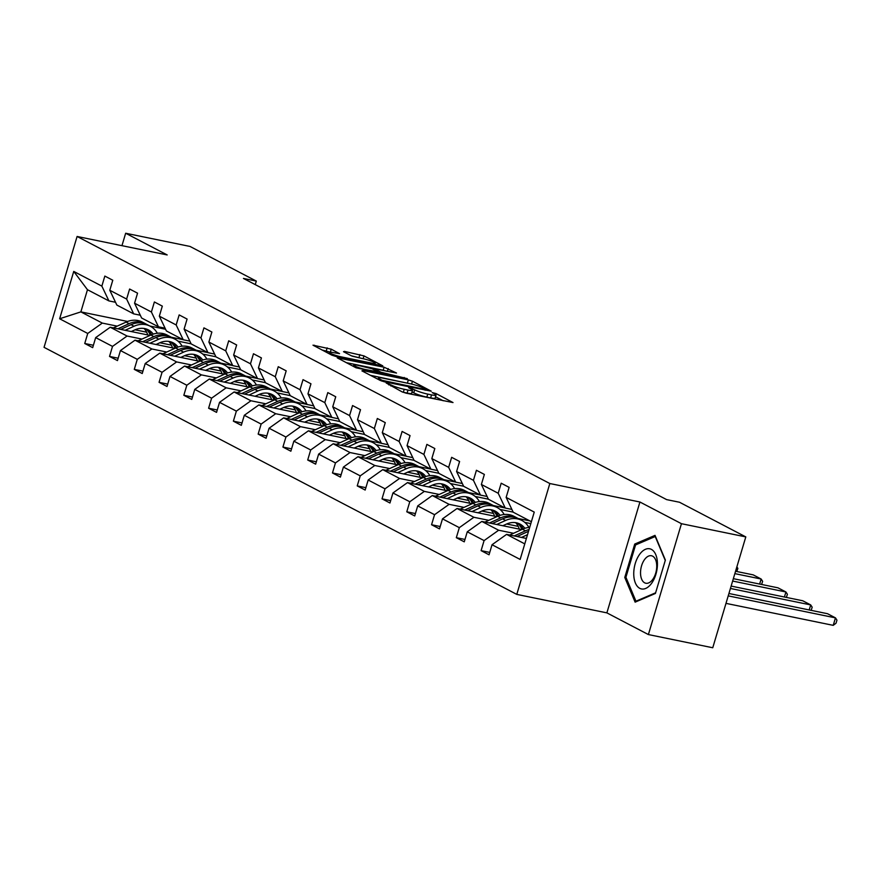 <?xml version="1.0" encoding="UTF-8"?>
<svg xmlns="http://www.w3.org/2000/svg" width="881" height="881" viewBox="0 0 881 881"><rect width="100%" height="100%" fill="white"/><g stroke="black" fill="none" stroke-linecap="round" stroke-linejoin="round"><path stroke-width="1.32" d="M386.164 382.971L402.044 391.836L406.13 393.168L453.01 402.562L436.018 393.543L432.164 392.563L434.619 393.939A9.9 1.288 16.6 0 1 436.029 395.106A9.9 1.288 16.6 0 1 431.525 394.886L427.737 394.104A9.9 1.288 16.6 0 1 414.665 389.843L409.654 387.794L408.674 387.739L411.119 389.116A9.9 1.288 16.6 0 1 412.528 390.294A9.9 1.288 16.6 0 1 408.024 390.074L404.236 389.292A9.9 1.288 16.6 0 1 391.164 385.03L386.164 382.971M331.245 349.184L312.997 345.165L331.829 355.142L335.914 356.475L382.795 365.868L363.963 355.891L344.471 351.398L343.502 351.695L351.365 355.803L363.093 358.71A8.281 1.079 16.6 0 1 371.275 361.078A8.281 1.079 16.6 0 1 375.207 363.247A8.281 1.079 16.6 0 1 371.441 363.06L341.498 356.926A8.281 1.079 16.6 0 1 333.326 354.547A8.281 1.079 16.6 0 1 329.395 352.378A8.281 1.079 16.6 0 1 333.161 352.565L339.559 353.655L331.245 349.184L330.353 352.169M167.192 254.939L125.664 233.245L190.01 246.438L256.305 281.083L243.442 278.44L666.631 499.615L679.504 502.247L745.8 536.903L681.453 523.699L639.925 502.005L549.832 483.526L77.099 236.471L167.192 254.939M362.873 370.56L361.904 370.857L380.306 380.471L384.391 381.803L431.272 391.197L412.44 381.22L408.355 379.887L362.873 370.56L362.664 371.253M356.067 367.806L337.236 357.829L384.116 367.223L396.516 373.037L376.661 369.183L375.691 369.48L380.911 372.211L407.374 378.665L356.067 367.806M125.664 233.245L121.963 245.667M639.925 502.005L606.877 612.868L648.394 634.562L681.453 523.699M648.394 634.562L712.751 647.755L745.8 536.903M115.521 302.271L108.914 300.917L87.472 289.717L73.74 271.425L101.855 286.116L104.839 276.072L112.779 280.224L109.795 290.267L126.622 299.055L129.617 289.023L137.557 293.175L134.562 303.207L151.4 312.006L154.384 301.974L162.324 306.114L159.34 316.158L176.167 324.957L179.162 314.913L187.102 319.065L184.107 329.109L200.945 337.897L203.929 327.864L211.869 332.016L208.885 342.048L225.712 350.847L228.708 340.804L236.648 344.956L233.652 354.999L250.479 363.798L253.475 353.755L261.415 357.906L258.419 367.939L275.257 376.738L278.253 366.705L286.193 370.846L283.197 380.889L300.025 389.688L303.02 379.645L310.96 383.797L307.965 393.84L324.803 402.628L327.798 392.596L335.738 396.747L332.743 406.78L349.57 415.579L352.565 405.546L360.505 409.687L357.51 419.73L374.348 428.529L377.332 418.486L385.272 422.638L382.288 432.67L399.115 441.469L402.11 431.437L410.05 435.588L407.055 445.621L423.893 454.42L426.878 444.376L434.818 448.528L431.833 458.572L448.66 467.359L451.656 457.327L459.596 461.479L456.6 471.511L473.438 480.31L476.423 470.278L484.363 474.419L481.378 484.462L498.206 493.261L501.201 483.217L509.141 487.369L506.146 497.402L534.249 512.092L520.142 559.435L492.027 544.744L489.043 554.788L481.103 550.636L484.087 540.593L467.26 531.805L464.265 541.837L456.325 537.685L459.32 527.653L442.493 518.854L439.498 528.886L431.558 524.746L434.553 514.702L417.715 505.903L414.72 515.947L406.78 511.795L409.775 501.763L392.948 492.964L389.953 502.996L382.013 498.844L385.008 488.812L368.17 480.013L365.175 490.056L357.234 485.905L360.23 475.861L343.403 467.073L340.407 477.106L332.467 472.954L335.463 462.921L318.625 454.122L315.64 464.155L307.7 460.014L310.685 449.971L293.858 441.172L290.862 451.215L282.922 447.063L285.918 437.031L269.079 428.232L266.095 438.264L258.155 434.113L261.139 424.08L244.312 415.281L241.317 425.325L233.377 421.173L236.372 411.13L219.534 402.342L216.55 412.374L208.61 408.222L211.594 398.19L194.767 389.391L191.772 399.423L183.832 395.283L186.827 385.239L170 376.44L167.005 386.484L159.065 382.332L162.06 372.3L145.222 363.501L142.226 373.533L134.286 369.381L137.282 359.349L120.455 350.55L117.459 360.593L109.519 356.442L112.515 346.398L95.677 337.61L92.681 347.643L84.741 343.491L87.737 333.459L59.633 318.768L73.74 271.425M108.914 300.917L101.855 286.116M549.832 483.526L516.784 594.389L44.05 347.334L77.099 236.471M141.973 339.086L127.073 336.035L110.235 327.236L150.067 335.408M177.962 341.123L191.133 343.821M159.835 342.753L171.421 345.132M196.034 350.175L207.762 352.576M110.235 327.236L95.677 337.61M127.073 336.035L112.515 346.398M140.288 315.222L133.681 313.867L116.854 305.068L109.795 290.267M133.681 313.867L126.622 299.055M166.74 352.037L151.84 348.975L135.013 340.187L174.845 348.347M202.74 354.074L215.9 356.772M184.603 355.693L196.188 358.071M220.801 363.115L232.54 365.527M135.013 340.187L120.455 350.55M151.84 348.975L137.282 359.349M165.066 328.161L158.459 326.807L141.621 318.008L134.562 303.207M158.459 326.807L151.4 312.006M191.518 364.976L176.618 361.926L159.78 353.127L199.613 361.298M227.507 367.014L240.667 369.712M209.381 368.643L220.966 371.022M245.568 376.066L257.307 378.478M159.78 353.127L145.222 363.501M176.618 361.926L162.06 372.3M189.833 341.112L183.226 339.758L166.399 330.959L159.34 316.158M183.226 339.758L176.167 324.957M216.286 377.927L201.386 374.877L184.558 366.078L224.391 374.238M252.285 379.964L265.445 382.662M234.148 381.594L245.733 383.962M270.346 389.017L282.085 391.417M184.558 366.078L170 376.44M201.386 374.877L186.827 385.239M214.601 354.052L208.004 352.697L191.166 343.909L184.107 329.109M208.004 352.697L200.945 337.897M241.064 390.878L226.164 387.816L209.326 379.028L249.158 387.188M277.052 392.904L290.212 395.613M258.926 394.534L270.511 396.913M295.113 401.956L306.852 404.368M209.326 379.028L194.767 389.391M226.164 387.816L211.594 398.19M239.379 367.003L232.771 365.648L215.944 356.849L208.885 342.048M232.771 365.648L225.712 350.847M265.831 403.817L250.931 400.767L234.104 391.968L273.925 400.139M301.831 405.855L314.991 408.553M283.693 407.485L295.278 409.863M319.891 414.907L331.63 417.308M234.104 391.968L219.534 402.342M250.931 400.767L236.372 411.13M264.146 379.953L257.538 378.599L240.711 369.8L233.652 354.999M257.538 378.599L250.479 363.798M290.609 416.768L275.709 413.718L258.871 404.919L298.703 413.079M326.598 418.805L339.758 421.503M308.46 420.424L320.045 422.803M344.658 427.847L356.398 430.258M258.871 404.919L244.312 415.281M275.709 413.718L261.139 424.08M288.924 392.893L282.316 391.538L265.478 382.739L258.419 367.939M282.316 391.538L275.257 376.738M315.376 429.719L300.476 426.657L283.649 417.858L323.47 426.03M351.365 431.745L364.536 434.443M333.238 433.375L344.823 435.754M369.436 440.797L381.176 443.209M283.649 417.858L269.079 428.232M300.476 426.657L285.918 437.031M313.691 405.844L307.084 404.489L290.256 395.69L283.197 380.889M307.084 404.489L300.025 389.688M340.143 442.658L325.254 439.608L308.416 430.809L348.248 438.98M376.143 444.696L389.303 447.394M358.005 446.326L369.591 448.693M394.203 453.748L405.943 456.149M308.416 430.809L293.858 441.172M325.254 439.608L310.685 449.971M338.469 418.783L331.862 417.429L315.024 408.641L307.965 393.84M331.862 417.429L324.803 402.628M364.921 455.609L350.021 452.548L333.194 443.76L373.015 451.92M400.91 457.646L414.081 460.345M382.783 459.265L394.369 461.644M418.982 466.688L430.721 469.099M333.194 443.76L318.625 454.122M350.021 452.548L335.463 462.921M363.236 431.734L356.629 430.38L339.802 421.581L332.743 406.78M356.629 430.38L349.57 415.579M389.688 468.549L374.799 465.498L357.961 456.699L397.794 464.871M425.688 470.586L438.848 473.284M407.551 472.216L419.136 474.595M443.749 479.638L455.488 482.039M357.961 456.699L343.403 467.073M374.799 465.498L360.23 475.861M388.014 444.685L381.407 443.33L364.569 434.531L357.51 419.73M381.407 443.33L374.348 428.529M414.466 481.5L399.567 478.449L382.739 469.65L422.561 477.81M450.455 483.537L463.626 486.235M432.329 485.167L443.914 487.534M468.527 492.578L480.266 494.99M382.739 469.65L368.17 480.013M399.567 478.449L385.008 488.812M412.782 457.624L406.174 456.27L389.347 447.471L382.288 432.67M406.174 456.27L399.115 441.469M439.234 494.45L424.334 491.389L407.507 482.59L447.339 490.761M475.233 496.477L488.393 499.175M457.096 498.106L468.681 500.485M493.294 505.529L505.033 507.941M407.507 482.59L392.948 492.964M424.334 491.389L409.775 501.763M437.56 470.575L430.952 469.221L414.114 460.422L407.055 445.621M430.952 469.221L423.893 454.42M464.012 507.39L449.112 504.339L432.274 495.54L472.106 503.712M500.001 509.427L513.16 512.125M481.874 511.057L493.459 513.425M518.061 518.48L529.8 520.88M432.274 495.54L417.715 505.903M449.112 504.339L434.553 514.702M462.327 483.515L455.719 482.16L438.892 473.372L431.833 458.572M455.719 482.16L448.66 467.359M488.779 520.341L473.879 517.279L457.052 508.491L496.884 516.651M524.779 522.378L530.825 523.611M506.641 523.997L518.226 526.375M457.052 508.491L442.493 518.854M473.879 517.279L459.32 527.653M487.105 496.466L480.497 495.111L463.659 486.312L456.6 471.511M480.497 495.111L473.438 480.31M513.557 533.28L498.657 530.23L481.819 521.431L521.651 529.602M481.819 521.431L467.26 531.805M498.657 530.23L484.087 540.593M511.872 509.416L505.265 508.062L488.437 499.263L481.378 484.462M505.265 508.062L498.206 493.261M524.779 543.885L506.597 534.382L526.398 538.445M506.597 534.382L492.027 544.744M606.877 612.868L516.784 594.389M255.259 284.618L256.305 281.083M87.472 289.717L80.865 311.885L102.306 323.085L117.195 326.146M165.584 329.252L149.902 326.036M127.613 321.466L80.865 311.885L59.633 318.768M531.386 521.706L513.205 512.202L506.146 497.402M135.057 329.802L146.642 332.181M171.255 337.225L182.995 339.637M190.814 343.172L190.648 343.722M215.592 356.122L215.427 356.673M240.359 369.062L240.194 369.613M265.137 382.013L264.972 382.563M289.904 394.952L289.739 395.514M314.682 407.903L314.517 408.454M339.449 420.854L339.284 421.404M364.227 433.793L364.062 434.355M388.995 446.744L388.829 447.295M413.762 459.684L413.596 460.245M438.54 472.634L438.375 473.185M463.307 485.585L463.142 486.136M488.085 498.525L487.92 499.087M512.852 511.476L512.687 512.026M102.306 323.085L87.737 333.459M489.748 552.409L481.103 550.636M464.981 539.458L456.325 537.685M440.203 526.519L431.558 524.746M415.436 513.568L406.78 511.795M390.657 500.628L382.013 498.844M365.89 487.678L357.234 485.905M341.112 474.727L332.467 472.954M316.345 461.787L307.7 460.014M291.567 448.836L282.922 447.063M266.8 435.886L258.155 434.113M242.033 422.946L233.377 421.173M217.255 409.995L208.61 408.222M192.487 397.056L183.832 395.283M167.709 384.105L159.065 382.332M142.942 371.154L134.286 369.381M118.164 358.215L109.519 356.442M93.397 345.264L84.741 343.491M624.772 577.451L635.124 602.152L655.42 593.464L665.375 560.074L655.024 535.373L634.727 544.062L624.772 577.451L626.105 577.716M402.793 392.166A9.9 1.288 16.6 0 0 403.344 392.287L404.236 389.292M412.528 390.294L411.636 393.289A9.9 1.288 16.6 0 1 407.132 393.069L403.344 392.287M436.029 395.106L435.137 398.102A9.9 1.288 16.6 0 1 430.633 397.882L426.845 397.111A9.9 1.288 16.6 0 1 413.762 392.838L412.044 391.935M443.231 400.778L435.533 396.758M410.799 383.885L370.361 375.284M382.123 380.306L424.906 389.424L425.886 389.468L423.32 388.036A9.9 1.288 16.6 0 0 410.249 383.764L382.96 378.169A9.9 1.288 16.6 0 0 378.456 377.949A9.9 1.288 16.6 0 0 379.865 379.116L382.123 380.306L381.88 381.11M346.123 362.609L383.224 370.218L384.116 367.223M386.539 371.209L383.224 370.218M357.521 365.263A8.281 1.079 16.6 0 0 353.755 365.075A8.281 1.079 16.6 0 0 357.686 367.245A8.281 1.079 16.6 0 0 365.857 369.613L377.817 371.848L372.156 368.754L357.521 365.263M362.311 358.545L352.136 356.144M330.331 352.169L321.884 349.944M636.677 544.458L634.727 544.062M725.977 603.364L833.228 625.356L835.463 617.867L728.213 595.875M521.497 537.432L527.521 534.69M509.736 535.02L522.444 529.239A24.128 19.856 -62.4 0 1 529.701 527.378M728.928 593.497L827.523 613.716L835.463 617.867L836.95 620.18L836.058 623.175L833.228 625.356M517.026 536.518L527.367 531.816A24.128 19.856 -62.4 0 1 528.523 531.32M529.052 529.547A24.128 19.856 117.6 0 0 525.461 530.814L514.207 535.934M502.82 525.737L506.476 524.074A20.021 16.475 -62.4 0 1 519.977 524.074A20.021 16.475 -62.4 0 1 524.834 528.314M809.187 609.96L810.696 604.917L730.426 588.464M496.719 524.492L505.617 520.44A24.128 19.856 -62.4 0 1 521.871 520.44A24.128 19.856 -62.4 0 1 528.93 527.444M484.957 522.081L497.677 516.288A24.128 19.856 -62.4 0 1 513.931 516.288L516.949 517.863A24.128 19.856 117.6 0 0 500.694 517.874L489.429 522.995M731.131 586.085L802.756 600.776L810.696 604.917L812.183 607.229L811.126 610.357M515.66 522.664A20.021 16.475 -62.4 0 1 519.294 529.118M492.248 523.567L502.599 518.865A24.128 19.856 -62.4 0 1 518.854 518.865L521.871 520.44M523.149 528.93A20.021 16.475 117.6 0 0 518.424 523.38M517.885 518.391A24.128 19.856 117.6 0 0 516.949 517.863M517.378 523.039A20.021 16.475 -62.4 0 1 521.904 529.481M478.053 512.797L481.709 511.123A20.021 16.475 -62.4 0 1 495.21 511.123A20.021 16.475 -62.4 0 1 500.067 515.363M784.42 597.01L785.918 591.977L732.64 581.053M471.952 511.542L480.839 507.5A24.128 19.856 -62.4 0 1 497.104 507.489A24.128 19.856 -62.4 0 1 504.163 514.493M460.19 509.13L472.899 503.348A24.128 19.856 -62.4 0 1 489.164 503.348L492.182 504.923A24.128 19.856 117.6 0 0 475.916 504.923L464.661 510.044M733.344 578.674L777.978 587.825L785.918 591.977L787.405 594.29L786.348 597.406M490.882 509.725A20.021 16.475 -62.4 0 1 494.527 516.167M467.481 510.628L477.821 505.914A24.128 19.856 -62.4 0 1 494.087 505.914L497.104 507.489M498.371 515.991A20.021 16.475 117.6 0 0 493.646 510.429M493.118 505.452A24.128 19.856 117.6 0 0 492.182 504.923M492.611 510.099A20.021 16.475 -62.4 0 1 497.137 516.541M651.621 583.277A20.494 11.332 -78.4 0 0 655.783 554.7A20.494 11.332 -78.4 0 0 639.551 554.457A20.494 11.332 -78.4 0 0 635.399 583.035A20.494 11.332 -78.4 0 0 651.621 583.277M652.766 579.357A14.03 7.764 -78.4 0 0 656.708 564.985A14.03 7.764 -78.4 0 0 651.455 555.746A14.03 7.764 -78.4 0 0 644.507 559.622A14.03 7.764 -78.4 0 0 640.564 574.005A14.03 7.764 -78.4 0 0 645.817 583.244A14.03 7.764 -78.4 0 0 652.766 579.357M625.917 577.286L635.564 544.932L655.233 536.518L665.254 560.448L655.618 592.803L635.95 601.216L625.917 577.286M636.864 601.404L635.95 601.216M453.275 499.846L456.931 498.183A20.021 16.475 -62.4 0 1 470.432 498.183A20.021 16.475 -62.4 0 1 475.288 502.423M759.642 584.07L761.151 579.026L734.842 573.63M447.174 498.591L456.072 494.549A24.128 19.856 -62.4 0 1 472.337 494.549A24.128 19.856 -62.4 0 1 479.385 501.553M435.412 496.179L448.132 490.398A24.128 19.856 -62.4 0 1 464.397 490.398L467.404 491.972A24.128 19.856 117.6 0 0 451.149 491.972L439.883 497.104M735.558 571.262L753.211 574.875L761.151 579.026L762.638 581.339L761.58 584.466M466.115 496.774A20.021 16.475 -62.4 0 1 469.749 503.227M442.703 497.677L453.054 492.975A24.128 19.856 -62.4 0 1 469.32 492.975L472.337 494.549M473.604 503.04A20.021 16.475 117.6 0 0 468.879 497.49M468.351 492.501A24.128 19.856 117.6 0 0 467.404 491.972M467.844 497.148A20.021 16.475 -62.4 0 1 472.359 503.591M428.507 486.896L432.164 485.233A20.021 16.475 -62.4 0 1 445.665 485.233A20.021 16.475 -62.4 0 1 450.521 489.473M422.406 485.651L431.294 481.599A24.128 19.856 -62.4 0 1 447.559 481.599A24.128 19.856 -62.4 0 1 454.618 488.603M410.645 483.24L423.354 477.458A24.128 19.856 -62.4 0 1 439.619 477.447L442.636 479.033A24.128 19.856 117.6 0 0 426.371 479.033L415.116 484.154M441.337 483.823A20.021 16.475 -62.4 0 1 444.982 490.276M417.935 484.737L428.276 480.024A24.128 19.856 -62.4 0 1 444.542 480.024L447.559 481.599M448.825 490.1A20.021 16.475 117.6 0 0 444.101 484.539M443.572 479.561A24.128 19.856 117.6 0 0 442.636 479.033M443.066 484.198A20.021 16.475 -62.4 0 1 447.592 490.64M736.868 566.846L737.86 568.388L736.802 571.516M403.729 473.956L407.385 472.293A20.021 16.475 -62.4 0 1 420.887 472.293A20.021 16.475 -62.4 0 1 425.743 476.522M397.628 472.701L406.526 468.659A24.128 19.856 -62.4 0 1 422.792 468.659A24.128 19.856 -62.4 0 1 429.84 475.663M385.878 470.289L398.586 464.507A24.128 19.856 -62.4 0 1 414.852 464.507L417.869 466.082A24.128 19.856 117.6 0 0 401.604 466.082L390.338 471.203M416.57 470.883A20.021 16.475 -62.4 0 1 420.204 477.326M393.168 471.787L403.509 467.084A24.128 19.856 -62.4 0 1 419.774 467.073L422.792 468.659M424.058 477.15A20.021 16.475 117.6 0 0 419.334 471.599M418.805 466.611A24.128 19.856 117.6 0 0 417.869 466.082M418.299 471.258A20.021 16.475 -62.4 0 1 422.814 477.7M378.962 461.005L382.618 459.342A20.021 16.475 -62.4 0 1 396.12 459.342A20.021 16.475 -62.4 0 1 400.976 463.582M372.861 459.761L381.748 455.708A24.128 19.856 -62.4 0 1 398.014 455.708A24.128 19.856 -62.4 0 1 405.073 462.712M361.1 457.349L373.808 451.557A24.128 19.856 -62.4 0 1 390.074 451.557L393.091 453.131A24.128 19.856 117.6 0 0 376.826 453.131L365.571 458.263M391.803 457.933A20.021 16.475 -62.4 0 1 395.437 464.386M368.39 458.836L378.731 454.133A24.128 19.856 -62.4 0 1 394.996 454.133L398.014 455.708M399.28 464.199A20.021 16.475 117.6 0 0 394.556 458.649M394.027 453.66A24.128 19.856 117.6 0 0 393.091 453.131M393.521 458.307A20.021 16.475 -62.4 0 1 398.047 464.75M354.184 448.066L357.851 446.392A20.021 16.475 -62.4 0 1 371.341 446.392A20.021 16.475 -62.4 0 1 376.198 450.632M348.083 446.81L356.981 442.758A24.128 19.856 -62.4 0 1 373.247 442.758A24.128 19.856 -62.4 0 1 380.295 449.762M336.333 444.398L349.041 438.617A24.128 19.856 -62.4 0 1 365.307 438.617L368.324 440.192A24.128 19.856 117.6 0 0 352.059 440.192L340.793 445.312M367.025 444.993A20.021 16.475 -62.4 0 1 370.659 451.435M343.623 445.896L353.964 441.183A24.128 19.856 -62.4 0 1 370.229 441.183L373.247 442.758M374.513 451.259A20.021 16.475 117.6 0 0 369.789 445.698M369.26 440.72A24.128 19.856 117.6 0 0 368.324 440.192M368.754 445.368A20.021 16.475 -62.4 0 1 373.28 451.81M329.417 435.115L333.073 433.452A20.021 16.475 -62.4 0 1 346.574 433.452A20.021 16.475 -62.4 0 1 351.431 437.692M323.316 433.859L332.214 429.818A24.128 19.856 -62.4 0 1 348.469 429.818A24.128 19.856 -62.4 0 1 355.528 436.822M311.555 431.448L324.274 425.666A24.128 19.856 -62.4 0 1 340.529 425.666L343.546 427.241A24.128 19.856 117.6 0 0 327.291 427.241L316.026 432.373M342.257 432.042A20.021 16.475 -62.4 0 1 345.892 438.496M318.845 432.945L329.197 428.243A24.128 19.856 -62.4 0 1 345.451 428.243L348.469 429.818M349.735 438.309A20.021 16.475 117.6 0 0 345.011 432.758M344.482 427.77A24.128 19.856 117.6 0 0 343.546 427.241M343.975 432.417A20.021 16.475 -62.4 0 1 348.502 438.859M304.639 422.164L308.306 420.501A20.021 16.475 -62.4 0 1 321.796 420.501A20.021 16.475 -62.4 0 1 326.664 424.741M298.549 420.92L307.436 416.867A24.128 19.856 -62.4 0 1 323.701 416.867A24.128 19.856 -62.4 0 1 330.749 423.871M286.788 418.508L299.496 412.715A24.128 19.856 -62.4 0 1 315.761 412.715L318.779 414.301A24.128 19.856 117.6 0 0 302.513 414.301L291.248 419.422M317.479 419.092A20.021 16.475 -62.4 0 1 321.113 425.545M294.078 420.006L304.419 415.292A24.128 19.856 -62.4 0 1 320.684 415.292L323.701 416.867M324.968 425.369A20.021 16.475 117.6 0 0 320.244 419.808M319.715 414.83A24.128 19.856 117.6 0 0 318.779 414.301M319.208 419.466A20.021 16.475 -62.4 0 1 323.734 425.908M279.872 409.225L283.528 407.562A20.021 16.475 -62.4 0 1 297.029 407.551A20.021 16.475 -62.4 0 1 301.886 411.79M273.771 407.969L282.669 403.927A24.128 19.856 -62.4 0 1 298.923 403.927A24.128 19.856 -62.4 0 1 305.982 410.92M262.009 405.557L274.729 399.776A24.128 19.856 -62.4 0 1 290.983 399.776L294.001 401.351A24.128 19.856 117.6 0 0 277.746 401.351L266.48 406.471M292.712 406.152A20.021 16.475 -62.4 0 1 296.346 412.594M269.3 407.055L279.651 402.342A24.128 19.856 -62.4 0 1 295.906 402.342L298.923 403.927M300.19 412.418A20.021 16.475 117.6 0 0 295.465 406.868M294.937 401.879A24.128 19.856 117.6 0 0 294.001 401.351M294.43 406.526A20.021 16.475 -62.4 0 1 298.956 412.969M255.105 396.274L258.761 394.611A20.021 16.475 -62.4 0 1 272.251 394.611A20.021 16.475 -62.4 0 1 277.119 398.851M249.004 395.029L257.891 390.977A24.128 19.856 -62.4 0 1 274.156 390.977A24.128 19.856 -62.4 0 1 281.204 397.981M237.242 392.618L249.951 386.825A24.128 19.856 -62.4 0 1 266.216 386.825L269.234 388.4A24.128 19.856 117.6 0 0 252.968 388.4L241.713 393.532M267.934 393.201A20.021 16.475 -62.4 0 1 271.568 399.655M244.533 394.104L254.873 389.402A24.128 19.856 -62.4 0 1 271.139 389.402L274.156 390.977M275.423 399.467A20.021 16.475 117.6 0 0 270.698 393.917M270.17 388.928A24.128 19.856 117.6 0 0 269.234 388.4M269.663 393.576A20.021 16.475 -62.4 0 1 274.189 400.018M230.326 383.323L233.983 381.66A20.021 16.475 -62.4 0 1 247.484 381.66A20.021 16.475 -62.4 0 1 252.34 385.9M224.226 382.079L233.124 378.026A24.128 19.856 -62.4 0 1 249.378 378.026A24.128 19.856 -62.4 0 1 256.437 385.03M212.464 379.667L225.184 373.885A24.128 19.856 -62.4 0 1 241.438 373.885L244.455 375.46A24.128 19.856 117.6 0 0 228.201 375.46L216.935 380.581M243.167 380.262A20.021 16.475 -62.4 0 1 246.801 386.704M219.754 381.165L230.106 376.451A24.128 19.856 -62.4 0 1 246.361 376.451L249.378 378.026M250.645 386.528A20.021 16.475 117.6 0 0 245.92 380.966M245.392 375.989A24.128 19.856 117.6 0 0 244.455 375.46M244.885 380.636A20.021 16.475 -62.4 0 1 249.411 387.067M205.559 370.383L209.215 368.721A20.021 16.475 -62.4 0 1 222.717 368.721A20.021 16.475 -62.4 0 1 227.573 372.96M199.458 369.128L208.345 365.086A24.128 19.856 -62.4 0 1 224.611 365.086A24.128 19.856 -62.4 0 1 231.67 372.09M187.697 366.716L200.405 360.935A24.128 19.856 -62.4 0 1 216.671 360.935L219.688 362.509A24.128 19.856 117.6 0 0 203.423 362.509L192.168 367.641M218.389 367.311A20.021 16.475 -62.4 0 1 222.034 373.764M194.987 368.214L205.328 363.512A24.128 19.856 -62.4 0 1 221.594 363.512L224.611 365.086M225.877 373.577A20.021 16.475 117.6 0 0 221.153 368.027M220.624 363.038A24.128 19.856 117.6 0 0 219.688 362.509M220.118 367.685A20.021 16.475 -62.4 0 1 224.644 374.128M180.781 357.433L184.437 355.77A20.021 16.475 -62.4 0 1 197.939 355.77A20.021 16.475 -62.4 0 1 202.795 360.01M174.68 356.188L183.578 352.136A24.128 19.856 -62.4 0 1 199.833 352.136A24.128 19.856 -62.4 0 1 206.892 359.14M162.919 353.777L175.638 347.984A24.128 19.856 -62.4 0 1 191.904 347.984L194.91 349.559A24.128 19.856 117.6 0 0 178.656 349.57L167.39 354.691M193.622 354.36A20.021 16.475 -62.4 0 1 197.256 360.814M170.209 355.263L180.561 350.561A24.128 19.856 -62.4 0 1 196.826 350.561L199.833 352.136M201.11 360.626A20.021 16.475 117.6 0 0 196.386 355.076M195.857 350.098A24.128 19.856 117.6 0 0 194.91 349.559M195.351 354.735A20.021 16.475 -62.4 0 1 199.866 361.177M156.014 344.493L159.67 342.83A20.021 16.475 -62.4 0 1 173.172 342.819A20.021 16.475 -62.4 0 1 178.028 347.059M149.913 343.238L158.8 339.196A24.128 19.856 -62.4 0 1 175.066 339.196A24.128 19.856 -62.4 0 1 182.125 346.189M138.152 340.826L150.86 335.044A24.128 19.856 -62.4 0 1 167.126 335.044L170.143 336.619A24.128 19.856 117.6 0 0 153.878 336.619L142.623 341.74M168.844 341.421A20.021 16.475 -62.4 0 1 172.489 347.863M145.442 342.324L155.783 337.61A24.128 19.856 -62.4 0 1 172.048 337.61L175.066 339.196M176.332 347.687A20.021 16.475 117.6 0 0 171.608 342.125M171.079 337.148A24.128 19.856 117.6 0 0 170.143 336.619M170.573 341.795A20.021 16.475 -62.4 0 1 175.099 348.237M131.236 331.542L134.892 329.879A20.021 16.475 -62.4 0 1 148.393 329.879A20.021 16.475 -62.4 0 1 153.25 334.119M125.135 330.287L134.033 326.245A24.128 19.856 -62.4 0 1 150.299 326.245A24.128 19.856 -62.4 0 1 157.347 333.249M113.374 327.875L126.093 322.094A24.128 19.856 -62.4 0 1 142.359 322.094L145.376 323.668A24.128 19.856 117.6 0 0 129.111 323.668L117.845 328.8M144.077 328.47A20.021 16.475 -62.4 0 1 147.711 334.923M120.675 329.373L131.016 324.671A24.128 19.856 -62.4 0 1 147.281 324.671L150.299 326.245M151.565 334.736A20.021 16.475 117.6 0 0 146.841 329.186M146.312 324.197A24.128 19.856 117.6 0 0 145.376 323.668M145.806 328.844A20.021 16.475 -62.4 0 1 150.321 335.287M390.878 385.999L391.164 385.03M407.132 393.069L408.024 390.074M412.198 389.787L412.517 388.73M413.762 392.838L414.665 389.843M426.845 397.111L427.737 394.104M430.633 397.882L431.525 394.886M435.699 394.6L436.018 393.543M388.73 384.876L389.017 383.907M407.463 382.883L408.355 379.887M411.592 384.061L412.44 381.22M384.788 381.891L384.986 381.231M424.708 390.074L424.906 389.424M379.579 380.096L379.865 379.116M338.436 358.589L338.634 357.895M387.365 371.375L388.202 368.555M375.405 370.449L375.691 369.48M380.581 373.324L380.911 372.211M384.81 374.194L384.997 373.544M404.005 378.136L404.203 377.475M365.67 370.273L365.857 369.613M376.22 372.432L376.407 371.782M341.299 357.576L341.498 356.926M371.242 363.721L371.441 363.06M344.262 352.092L344.471 351.398M358.985 357.554L359.877 354.558M363.126 358.71L363.963 355.891M314.198 345.925L314.396 345.231M326.267 350.847L327.159 347.852M527.367 531.816L528.237 532.267M522.444 529.239L525.461 530.814M502.599 518.865L505.617 520.44M497.677 516.288L500.694 517.874M477.821 505.914L480.839 507.5M472.899 503.348L475.916 504.923M453.054 492.975L456.072 494.549M448.132 490.398L451.149 491.972M428.276 480.024L431.294 481.599M423.354 477.458L426.371 479.033M403.509 467.084L406.526 468.659M398.586 464.507L401.604 466.082M378.731 454.133L381.748 455.708M373.808 451.557L376.826 453.131M353.964 441.183L356.981 442.758M349.041 438.617L352.059 440.192M329.197 428.243L332.214 429.818M324.274 425.666L327.291 427.241M304.419 415.292L307.436 416.867M299.496 412.715L302.513 414.301M279.651 402.342L282.669 403.927M274.729 399.776L277.746 401.351M254.873 389.402L257.891 390.977M249.951 386.825L252.968 388.4M230.106 376.451L233.124 378.026M225.184 373.885L228.201 375.46M205.328 363.512L208.345 365.086M200.405 360.935L203.423 362.509M180.561 350.561L183.578 352.136M175.638 347.984L178.656 349.57M155.783 337.61L158.8 339.196M150.86 335.044L153.878 336.619M131.016 324.671L134.033 326.245M126.093 322.094L129.111 323.668M425.644 390.272L425.886 389.468M378.048 379.304L378.456 377.949M374.932 370.207L375.251 369.117M353.358 366.397L353.755 365.075M377.564 372.707L377.817 371.848M329.009 353.666L329.395 352.378M374.843 364.459L375.207 363.247"/></g></svg>
